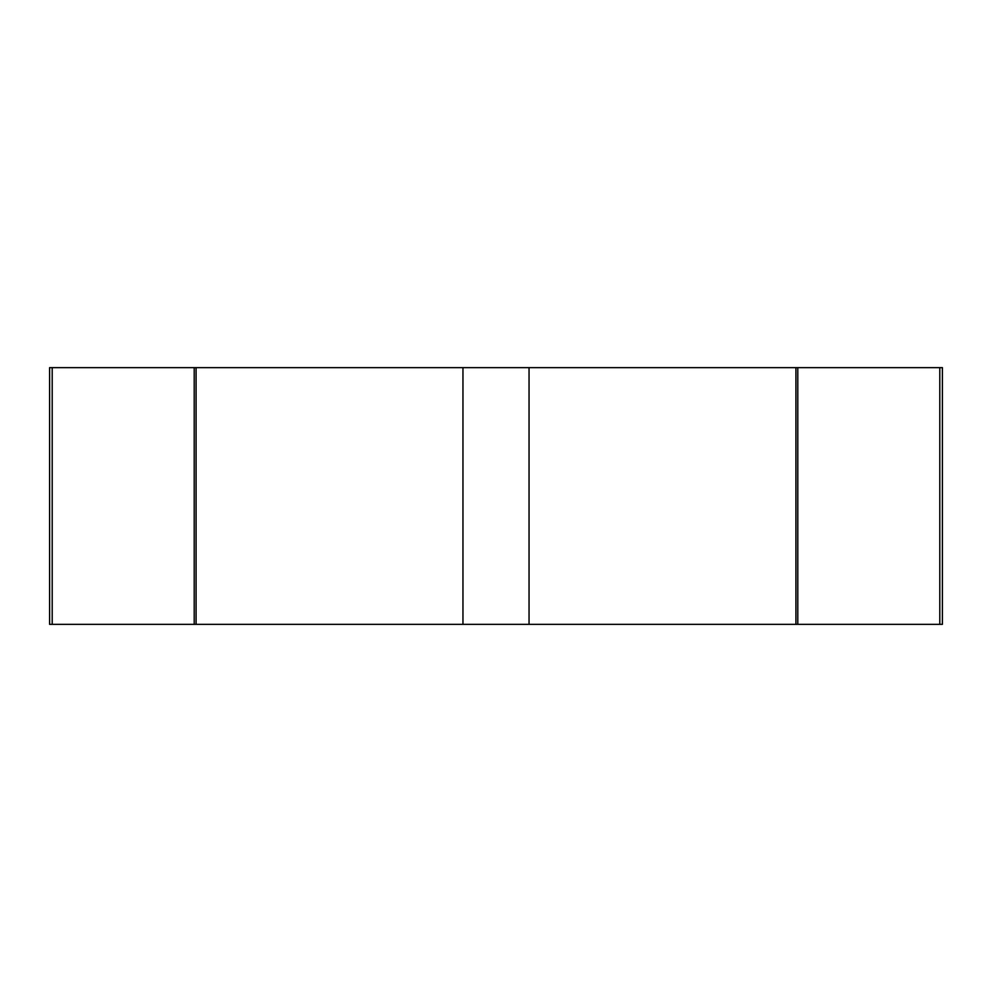 <?xml version="1.0" encoding="UTF-8"?>
<svg xmlns="http://www.w3.org/2000/svg" width="992" height="992" viewBox="0 0 992 992"><rect width="100%" height="100%" fill="white"/><g stroke="black" fill="none" stroke-linecap="round" stroke-linejoin="round"><path stroke-width="1.49" d="M52.204 367.648L52.204 624.352L194.209 624.352L49.6 624.352L49.6 367.648L942.4 367.648L942.4 624.352L797.791 624.352L939.796 624.352L939.796 367.648M194.209 624.352L462.954 624.352L194.209 624.352L194.209 367.648M462.954 624.352L795.919 624.352L462.954 624.352L462.954 367.648M795.919 624.352L797.791 624.352L795.919 624.352L795.919 367.648M797.791 624.352L797.791 367.648M529.046 624.352L529.046 367.648M196.081 624.352L196.081 367.648"/></g></svg>
